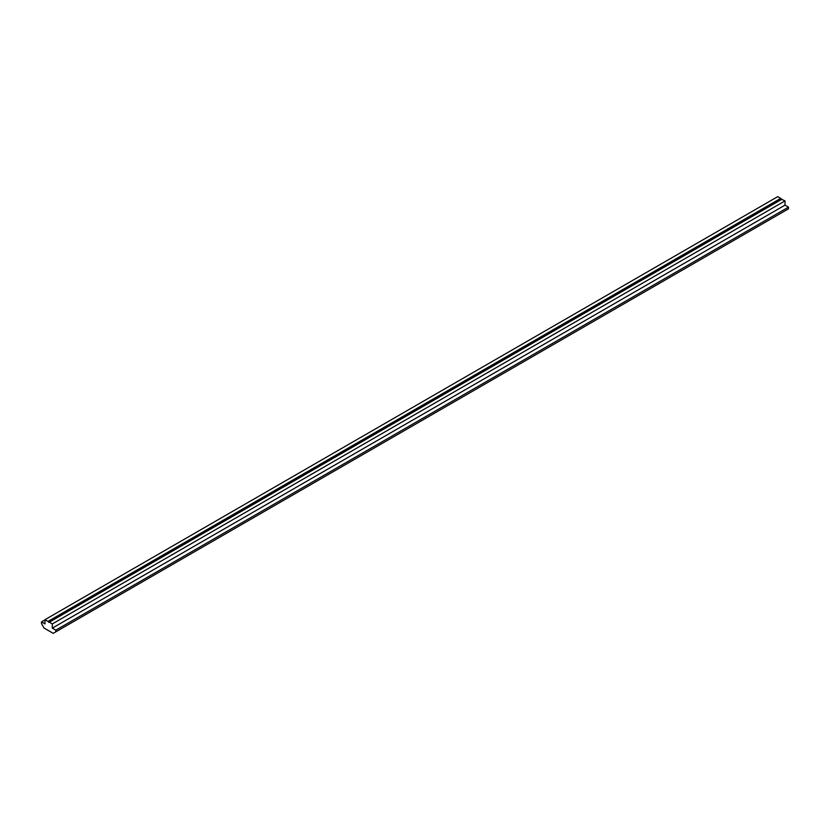 <?xml version="1.0" encoding="UTF-8"?>
<svg xmlns="http://www.w3.org/2000/svg" width="830" height="830" viewBox="0 0 830 830"><rect width="100%" height="100%" fill="white"/><g stroke="black" fill="none" stroke-linecap="round" stroke-linejoin="round"><path stroke-width="1.25" d="M47.974 621.421L52.311 623.921L52.311 628.154L55.786 630.167L55.786 631.858L53.224 633.332L44.063 628.051L41.5 623.61L41.5 621.909L44.976 623.921L44.976 619.688L47.974 621.421L780.677 198.391L777.689 196.669L44.976 619.688M55.786 631.858L788.5 208.828L788.5 207.137L785.024 205.124L785.024 200.891L781.352 199.231L48.648 622.261M781.352 199.231L780.677 198.391M782.026 199.169L49.323 622.199M785.024 200.891L52.311 623.921M785.024 205.124L52.311 628.154M788.5 207.137L55.786 630.167M44.976 619.906L41.5 621.909"/></g></svg>
